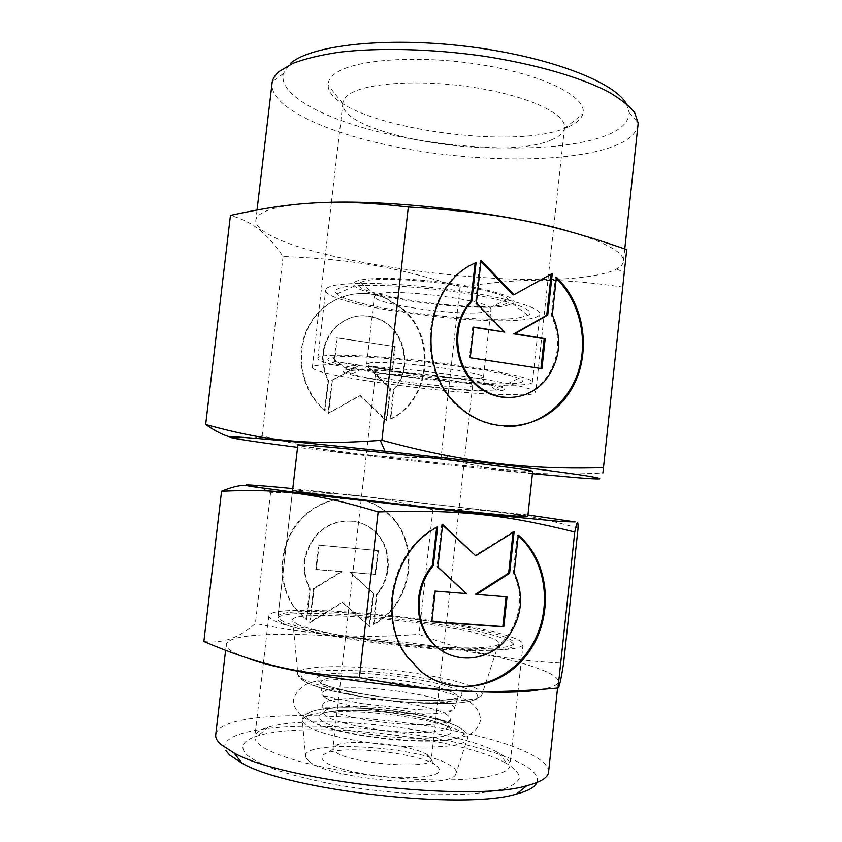 <?xml version="1.0" encoding="UTF-8"?>
<svg xmlns="http://www.w3.org/2000/svg" width="842" height="842" viewBox="0 0 842 842"><rect width="100%" height="100%" fill="white"/><g stroke="black" fill="none" stroke-linecap="round" stroke-linejoin="round"><path stroke-width="0.63" stroke-dasharray="4.21 3.16" d="M445.639 713.637L450.87 718.026L450.586 719.763C447.228 723.604 433.998 725.183 410.896 724.499C377.732 723.373 336.032 715.374 325.991 708.511L322.854 705.438L322.96 703.68C326.791 699.513 340.768 697.913 364.902 698.871C395.298 700.176 432.641 706.891 445.639 713.637M638.036 124.595C636.636 133.667 628.006 141.098 612.155 146.866C568.203 162.538 482.982 162.443 407.97 149.139C333.179 135.909 270.093 108.892 271.924 83.537M626.29 103.619L629.163 112.491C629.006 122.037 620.996 129.847 605.124 135.93C563.34 151.592 480.719 151.634 408.717 138.383C336.895 125.226 277.86 98.261 283.259 73.696L290.322 63.529M568.245 231.161C605.966 242.37 624.375 252.463 623.448 261.42C623.091 264.272 620.786 266.819 616.533 269.051C612.176 271.313 606.145 273.208 598.43 274.745C520.198 291.258 299.826 262.536 260.894 229.161C257.242 226.045 255.558 223.046 255.842 220.183C256.147 217.436 258.462 214.91 262.778 212.605C272.324 207.553 290.89 204.29 318.487 202.796M626.732 249.579L622.722 287.048C556.667 277.513 518.462 278.313 460.058 287.164C396.614 267.177 354.903 259.473 283.08 256.463C275.05 244.769 266.998 235.781 258.947 229.498C251.495 223.393 242.001 218.699 230.445 215.405M282.691 623.238C297.658 630.805 355.545 641.615 413.454 647.014C471.425 652.455 513.883 651.182 513.788 645.193C513.852 643.077 509.884 640.657 501.895 637.931C453.796 620.501 278.281 604.819 277.744 618.723C277.597 620.038 279.239 621.543 282.691 623.238M532.67 471.373L520.103 470.91C470.741 467.299 296.5 447.113 297.836 445.029M297.258 624.206C310.561 630.679 358.503 639.699 407.475 644.477C456.48 649.287 495.033 648.814 498.569 644.109C500.053 642.141 496.864 639.794 489.013 637.068C446.439 621.259 284.428 607.408 292.827 621.028L297.258 624.206M325.044 697.45C335.4 704.28 378.679 712.416 413.054 713.711C432.325 714.416 445.144 713.521 451.491 711.016L454.059 709.238C455.196 707.427 453.47 705.396 448.849 703.154C435.325 696.429 396.729 689.619 365.323 688.156C336.432 686.988 321.928 689.072 321.802 694.397L325.044 697.45M309.13 761.336C328.327 779.397 451.933 789.922 455.785 774.114C457.322 771.356 455.385 768.367 449.975 765.168C420.537 746.117 297.984 738.781 305.741 757.284L309.13 761.336M427.494 754.737L426.778 754.327C411.422 745.244 355.408 738.96 338.41 744.412C334.969 745.412 333.137 746.675 332.916 748.212L335.537 751.969C349.935 763.957 433.483 770.146 431.304 759.252L427.494 754.737M435.335 764.768L434.472 764.262C415.801 753.085 349.398 745.644 328.717 752.401C321.212 754.685 319.949 757.811 324.907 761.768C334.6 769.304 372.122 777.155 402.834 777.787C435.377 777.482 446.207 773.145 435.335 764.768M468.268 386.92C449.333 388.383 373.227 378.679 375.322 374.974L378.447 374.048C394.256 371.964 476.372 382.363 472.636 385.899L468.268 386.92M551.489 139.856C502.906 161.969 340.968 135.194 342.841 103.713L342.894 102.882C343.252 99.819 345.325 96.977 349.135 94.357C365.596 82.653 421.432 79.095 475.162 87.663C528.965 96.135 566.677 114.207 564.54 127.742L564.414 128.563C563.351 132.994 559.046 136.762 551.489 139.856M490.865 394.193C424.052 390.888 310.572 374.353 312.35 367.344C312.445 366.47 314.287 365.817 317.887 365.365C333.348 363.281 388.857 366.744 443.25 373.564C497.706 380.352 536.817 388.646 535.733 392.393C535.438 393.73 531.418 394.551 523.65 394.856L492.096 394.256M567.371 127.247C510.568 153.381 328.064 123.027 328.117 85.158C328.012 81.074 330.285 77.285 334.927 73.791C353.398 59.235 419.526 54.446 482.613 64.981C545.805 75.391 587.863 97.63 582.874 113.733C581.39 119.038 576.223 123.542 567.371 127.247M505.958 305.751L512.599 303.688C520.724 299.194 496.654 290.385 456.438 284.301C416.337 278.165 371.259 276.639 358.197 280.597C353.514 281.996 352.303 283.775 354.566 285.964C365.228 297.931 475.267 312.129 505.958 305.751M519.661 317.666L527.934 315.392C538.343 310.382 509.736 300.015 460.395 292.616C411.191 285.164 355.987 283.165 340.8 287.753C335.316 289.364 334.063 291.437 337.021 293.974C351.43 307.835 481.834 324.496 519.661 317.666M378.142 293.995L374.416 296.237C371.711 304.236 462.058 316.834 485.413 311.94C488.949 311.308 490.791 310.435 490.96 309.309L489.991 307.656C483.224 299.384 394.93 288.543 378.142 293.995M363.197 281.449L360.197 282.628C341.294 292.732 467.805 312.214 501.369 304.972C508.242 303.699 510.399 301.773 507.842 299.194C500.316 288.006 384.11 273.661 363.197 281.449M370.312 362.86L366.68 364.112L368.87 365.723C381.437 371.417 457.774 380.405 478.035 378.626L483.466 377.205C488.181 372.532 388.92 359.85 370.312 362.86M483.392 390.425C448.786 390.204 367.365 380.026 351.767 373.837C347.283 372.153 347.714 371.006 353.04 370.406C365.607 368.954 410.77 372.259 449.112 377.605C487.602 382.931 507.663 388.572 495.854 389.993L484.434 390.435M512.431 383.657C523.314 383.005 525.387 381.247 518.651 378.395C499.159 368.785 356.05 352.587 332.8 357.366L332.106 357.471C316.413 359.997 346.009 367.775 390.941 374.153C435.735 380.563 490.012 384.92 512.431 383.657M485.476 391.056L496.58 390.983C505.368 390.541 506.842 389.204 501.001 386.973C483.855 379.542 368.07 366.449 348.009 369.68L347.42 369.754C319.065 372.985 433.525 390.256 484.392 391.025M528.113 319.076C535.554 317.929 539.48 316.234 539.859 313.982C541.185 307.583 504.011 296.847 451.996 289.848C400.055 282.807 346.641 281.449 331.327 286.175C327.748 287.227 325.875 288.49 325.707 289.964C322.581 304.899 482.371 327.243 528.113 319.076M520.914 384.899C528.302 384.489 532.133 383.584 532.418 382.194C533.491 378.226 495.97 369.933 443.787 363.355C391.688 356.745 338.347 353.661 323.286 355.977C319.76 356.492 317.95 357.208 317.844 358.124C315.382 367.365 475.635 388.099 520.914 384.899M403.129 309.161C437.398 338.105 430.451 400.771 390.709 419.053L394.045 389.52C413.127 369.438 405.928 331.169 380.731 319.728C363.565 312.34 348.178 315.245 334.548 328.443C321.739 344.136 319.739 361.46 328.569 380.395L325.107 410.496C301.32 390.52 294.374 352.261 309.772 324.896C324.938 297.384 359.039 286.006 386.352 298.257L403.129 309.161M390.088 419.053C429.788 400.792 436.735 338.2 402.497 309.288L385.741 298.405C358.45 286.175 324.391 297.531 309.235 325.012C293.847 352.345 300.794 390.551 324.559 410.507L328.012 380.447C319.202 361.534 321.191 344.231 333.979 328.548C347.599 315.371 362.976 312.466 380.121 319.844C405.297 331.274 412.496 369.501 393.425 389.562L390.088 419.053L390.709 419.053M328.012 380.447L328.569 380.395M556.278 278.323L555.362 277.428L551.268 315.129C561.603 338.916 559.235 360.723 544.164 380.552C534.996 390.993 523.735 396.656 510.378 397.54M476.077 262.599L475.13 262.851C423.558 283.975 413.717 370.459 459.079 407.423L461.879 409.801C475.762 420.758 491.033 426.326 507.673 426.484M556.404 277.218L555.362 277.428M481.056 260.504L480.108 260.757L475.404 303.183L503.8 332.243M476.34 302.994L475.404 303.183M473.646 327.359L472.73 327.212L469.331 357.871L540.932 368.533M473.678 327.064L472.73 327.212M470.268 357.766L469.331 357.871M541.932 368.691L540.901 368.764M551.194 274.124L513.031 294.932M552.278 273.524L551.236 273.755M480.929 261.609L480.108 260.757M552.299 314.971L551.268 315.129M395.203 346.63L392.561 369.975L367.901 366.386L390.488 388.32L386.804 420.832L360.429 395.508L328.622 413.285L332.422 380.216L359.723 365.207L334.569 361.555L337.295 337.81L395.203 346.63L336.737 337.905L334.011 361.618L359.134 365.27L331.864 380.268L328.075 413.296L359.839 395.529L386.194 420.832L389.867 388.362L367.312 366.459L391.94 370.027L394.582 346.715M391.94 370.027L392.561 369.975M367.312 366.459L367.901 366.386M389.867 388.362L390.488 388.32M386.194 420.832L386.804 420.832M359.839 395.529L360.429 395.508M328.075 413.296L328.622 413.285M331.864 380.268L332.422 380.216M359.134 365.27L359.723 365.207M334.011 361.618L334.569 361.555M336.737 337.905L337.295 337.81M393.425 389.562L394.045 389.52M324.559 410.507L325.107 410.496M230.519 437.051C240.486 439.861 251.021 439.44 262.146 435.798C332.611 453.796 374.974 458.448 441.092 457.406C497.201 471.794 535.112 476.225 602.904 472.962L622.722 287.048M283.08 256.463L262.146 435.798M460.058 287.164L441.092 457.406M532.428 473.667C464.921 467.11 364.849 455.88 297.573 447.323M540.048 689.587C551.878 687.693 557.941 685.062 558.257 681.704C558.33 677.831 552.036 673.568 539.385 668.927C468.257 641.415 230.424 621.238 226.298 644.467C226.045 646.435 227.824 648.624 231.603 651.034C235.15 653.276 240.454 655.634 247.527 658.128M548.563 772.125C548.837 766.315 542.722 760.284 530.207 754.032C459.942 716.795 221.257 699.776 215.72 734.792M536.986 782.513C539.069 776.408 533.649 769.998 520.756 763.273C485.971 745.402 408.338 730.456 340.031 727.004C271.829 723.446 216.468 732.329 225.814 750.485M497.338 752.201C454.354 728.698 313.203 713.216 268.43 727.172C259.989 729.635 255.473 732.793 254.863 736.645C254.568 739.139 256.147 741.823 259.599 744.696C274.766 757.842 336.926 773.324 399.971 778.282C463.079 783.334 509.578 776.766 509.978 765.262C510.241 761.368 506.526 757.284 498.843 753.022L497.338 752.201M505.474 762.841C458.29 736.676 307.298 720.12 257.978 735.803C242.307 740.528 238.833 747.107 247.569 755.527C254.242 760.515 264.535 765.567 278.46 770.672C294.311 775.671 312.687 780.239 333.6 784.376C367.101 790.185 400.36 793.627 433.377 794.701L462.711 794.427C480.045 793.311 494.096 791.354 504.863 788.533C513.494 785.323 518.398 781.597 519.588 777.366C518.704 772.956 514.546 768.42 507.126 763.747L505.474 762.841M438.545 648.14C492.496 651.497 520.672 650.256 523.071 644.414C523.135 642.12 518.746 639.499 509.926 636.552C457.511 617.975 269.829 601.146 268.861 615.902C268.703 617.27 270.398 618.828 273.966 620.596C290.353 629.627 370.585 643.467 438.061 648.108M515.367 514.409C466.321 507.21 291.753 488.192 292.606 490.255L277.744 618.723M436.903 646.761C486.087 649.761 511.778 648.582 513.999 643.214C514.062 641.12 510.094 638.72 502.106 636.026C453.985 618.754 278.492 603.019 277.976 616.744C277.828 618.039 279.47 619.523 282.923 621.196C298.7 629.679 373.943 642.53 436.377 646.73M386.478 511.978L388.12 513.409C421.505 541.469 413.611 603.819 373.774 624.522L377.195 594.284C392.709 576.707 391.888 547.237 375.427 532.007C359.766 516.199 331.632 517.714 316.287 535.849C303.173 552.615 301.131 570.36 310.172 589.084L306.635 619.923L295.016 607.913C275.85 582.19 279.27 541.511 302.499 518.009C325.528 494.265 363.049 492.117 386.478 511.978M373.174 624.28C412.959 603.598 420.853 541.322 387.499 513.294L385.857 511.873C362.449 492.023 324.97 494.18 301.962 517.893C278.765 541.364 275.345 581.99 294.49 607.682L306.088 619.68L309.635 588.874C300.605 570.181 302.636 552.457 315.739 535.712C331.074 517.598 359.166 516.083 374.816 531.87C391.267 547.089 392.088 576.517 376.584 594.073L373.174 624.28L373.774 624.522M309.635 588.874L310.172 589.084M518.219 535.649L517.314 534.859L513.21 572.56C523.598 595.315 521.219 617.123 506.084 637.983C490.065 656.086 471.32 661.686 449.828 654.813M437.619 527.008L436.735 526.839C392.761 548.7 376.406 617.312 406.497 656.507L420.642 671.421L435.756 680.631M518.293 535.028L517.314 534.859M442.618 524.524L441.734 524.366L437.019 566.792L465.542 593.326L434.346 590.831L430.936 621.491L431.83 621.554M437.893 567.024L437.019 566.792M466.457 593.589L465.542 593.326M435.219 591.095L434.346 590.831M431.809 621.796L430.936 621.491M506.063 596.757L475.656 594.136M507.042 596.831L506.084 596.568M513.083 532.365L513.178 531.534L474.804 555.604M514.146 531.702L513.178 531.534M442.555 525.134L441.734 524.366M514.178 572.781L513.21 572.56M436.661 527.524L436.735 526.839M378.374 550.584L375.669 574.486L350.43 572.381L373.543 593.284L369.785 626.585L342.789 602.462L310.235 622.543L314.119 588.663L342.062 571.686L316.318 569.539L319.107 545.206L378.374 550.584L318.55 545.058L315.761 569.35L341.484 571.497L313.571 588.453L309.688 622.301L342.21 602.24L369.185 626.332L372.943 593.073L349.851 572.202L375.058 574.307L377.753 550.426M375.058 574.307L375.669 574.486M349.851 572.202L350.43 572.381M372.943 593.073L373.543 593.284M369.185 626.332L369.785 626.585M342.21 602.24L342.789 602.462M309.688 622.301L310.235 622.543M313.571 588.453L314.119 588.663M341.484 571.497L342.062 571.686M315.761 569.35L316.318 569.539M318.55 545.058L319.107 545.206M376.584 594.073L377.195 594.284M306.088 619.68L306.635 619.923M203.88 641.467C222.414 643.793 239.581 637.794 255.389 623.48C319.539 636.363 358.282 638.541 418.99 634.352C469.468 652.771 503.421 660.202 563.614 663.191M287.932 492.423L270.587 492.812C262.209 487.507 253.779 484.992 245.306 485.287M270.587 492.812L255.389 623.48M578.075 528.155C543.932 518.462 514.052 512.662 488.444 510.789C471.415 509.315 452.891 508.978 432.872 509.778C397.182 500.664 363.491 495.212 331.822 493.433L292.363 492.381M432.872 509.778L418.99 634.352M527.934 514.967L292.805 488.592M364.607 706.585C337.337 705.659 323.665 707.922 323.612 713.374L326.675 716.458C336.474 723.331 377.058 731.214 409.359 732.235C431.862 732.845 444.765 731.214 448.091 727.341C449.218 725.488 447.628 723.436 443.324 721.184C430.704 714.437 394.267 707.785 364.607 706.585M416.19 746.938C445.755 747.591 462.7 745.265 467.015 739.971C468.573 737.329 466.342 734.424 460.311 731.266C443.134 722.099 395.793 713.416 357.061 711.9C320.823 710.711 302.594 713.921 302.352 721.499L306.025 725.457C318.265 734.877 372.848 745.791 416.19 746.938M301.952 678.41C315.413 687.272 376.9 698.618 425.473 700.639C458.543 701.881 477.288 700.112 481.708 695.345C483.255 692.945 480.593 690.24 473.73 687.219C454.143 678.484 401.708 669.601 358.85 667.327C322.244 665.212 294.826 668.043 297.921 674.726L301.952 678.41M359.745 670.895C318.108 668.453 290.237 673.063 305.351 681.809C318.381 690.419 377.1 701.291 423.526 703.186C470.467 705.343 489.791 698.607 469.983 690.103C450.817 681.61 401.16 673.126 359.745 670.895M417.179 699.976C455.333 701.775 471.899 696.408 455.964 689.398C440.555 682.399 399.203 675.295 364.828 673.463C330.232 671.463 307.846 675.41 320.697 682.578C331.874 689.651 379.468 698.397 417.179 699.976M452.175 692.292C438.093 685.609 398.203 678.705 365.754 677.094C335.884 675.768 320.876 677.715 320.718 682.946L324.054 685.956C334.748 692.734 379.658 701.018 415.285 702.491C440.071 703.407 454.196 702.018 457.659 698.313C458.806 696.534 456.985 694.524 452.175 692.292M410.307 738.108C445.102 739.35 460.627 733.308 446.271 726.014C432.399 718.731 394.435 711.764 362.828 710.438C331.001 708.932 310.603 713.669 322.402 721.173C332.685 728.604 375.911 737.087 410.307 738.108M310.34 720.71C322.149 729.53 374.016 739.792 415.211 740.971C456.869 742.412 474.72 735.087 457.395 726.457C440.629 717.826 396.024 709.69 358.808 708.09C321.37 706.291 296.7 711.774 310.34 720.71M322.854 705.438L323.612 713.374L326.801 712.121L337.158 710.648L363.376 710.416C389.036 711.837 411.696 715.184 431.357 720.447C451.754 727.046 447.218 727.067 448.281 727.193L450.586 719.763M305.741 757.284L302.173 719.236C305.572 710.153 324.265 706.438 358.271 708.111C409.086 710.438 470.478 723.078 467.699 737.803L455.785 774.114M480.561 720.173C478.361 729.014 472.151 734.656 461.932 737.108C452.638 739.823 437.987 741.002 417.979 740.644C384.699 739.455 354.377 735.034 327.012 727.383C314.14 723.383 305.246 719.121 300.32 714.595C295.574 710.059 293.311 704.933 293.542 699.197C297.868 687.546 307.056 681.42 321.118 680.831C332.253 679.462 345.252 679.147 360.123 679.883C387.309 681.273 413.064 684.714 437.398 690.187C458.701 695.85 479.403 700.807 480.561 720.173M450.87 718.026L450.744 720.131C451.059 721.562 449.744 721.973 446.807 721.352L418.232 714.658C399.592 711.195 380.479 708.932 360.871 707.859L328.559 707.764C323.044 707.901 321.065 707.238 322.623 705.754L322.96 703.68M629.163 112.491L638.12 122.9M624.785 248.895L623.448 261.42M616.533 269.051L624.29 272.313M513.999 643.214L513.788 645.193M292.827 621.028L297.921 674.726C298.963 677.621 301.72 682.788 328.369 689.914C353.566 696.408 392.319 701.733 424.242 703.144C457.606 704.67 476.761 702.07 481.708 695.345L498.569 644.109M454.059 709.238L457.659 698.313L451.691 699.397C451.175 699.681 436.167 701.081 416.495 700.018C372.648 698.849 319.055 685.03 320.718 682.946L321.802 694.397M338.41 744.412L328.717 752.401M426.778 754.327L434.472 764.262M375.322 374.974L332.916 748.212M342.894 102.882L331.411 202.343M331.401 202.396L312.35 367.344M342.841 103.713L328.117 85.158M512.599 303.688L527.934 315.392M375.732 294.837L360.197 282.628M366.68 364.112L374.416 296.237M368.87 365.723L351.767 373.837M501.001 386.973L518.651 378.395M532.418 382.194L539.859 313.982M451.491 711.016C451.586 708.975 441.187 710.89 416.064 709.501L362.071 703.628L335.337 698.323C328.812 696.534 325.001 695.997 323.907 696.702M461.879 409.801L462.805 409.78M380.731 319.728L380.121 319.844M386.352 298.257L385.741 298.405M317.844 358.124L325.707 289.964M347.42 369.754L332.106 357.471M480.982 378.3L495.854 389.993M483.466 377.205L490.96 309.309M489.991 307.656L507.842 299.194M354.566 285.964L337.021 293.974M564.414 128.563L582.874 113.733M564.54 127.742L535.733 392.393M472.636 385.899L431.304 759.252M260.894 229.161L258.947 229.498M257.052 209.9L255.842 220.183M283.259 73.696L272.219 81.863M558.257 681.704L557.572 688.061M268.43 727.172L257.978 735.803M268.861 615.902L263.42 662.875M263.399 663.022L254.863 736.645M292.606 490.255L277.976 616.744M388.12 513.409L387.499 513.294M406.497 656.507L407.339 656.865M375.427 532.007L374.816 531.87M295.016 607.913L294.49 607.682M523.071 644.414L518.03 690.914M517.956 691.577L509.978 765.262M498.843 753.022L507.126 763.747M226.298 644.467L225.603 650.382M333.632 492.686L331.822 493.433M487.213 509.915L488.444 510.789"/><path stroke-width="1.26" d="M257.052 209.9L272.219 81.863C273.092 78.169 275.481 74.664 279.376 71.328L292.805 63.403C305.046 58.729 320.518 55.004 339.21 52.204C378.942 47.52 431.714 48.804 483.245 56.098C534.417 63.95 579.475 77.011 607.535 91.378C620.154 98.609 629.216 105.766 634.721 112.828L638.12 122.9L638.036 124.595L624.785 248.895M290.322 63.529C310.73 45.289 385.226 36.532 466.205 46.321C547.205 55.993 614.071 81.621 626.29 103.619M318.487 202.796C385.699 198.838 504.695 212.363 568.245 231.161M205.68 424.505L230.445 215.405C293.363 201.691 334.937 198.554 408.317 207.006C498.18 212.247 549.489 223.014 626.732 249.579L603.482 467.678C545.058 469.183 500.979 465.742 447.965 455.754C428.21 451.986 406.191 446.818 381.91 440.261L380.321 440.398C305.909 445.702 264.977 440.808 205.68 424.505C215.194 431.072 223.477 435.251 230.519 437.051M297.573 447.323C246.832 440.892 216.836 436.167 236.413 437.009C252.442 437.63 311.456 443.176 385.057 451.217L446.249 458.08C509.873 465.416 563.256 472.225 586 475.772C607.05 479.203 603.935 479.835 576.644 477.667L532.428 473.667M602.904 472.962L603.482 467.678M527.755 516.63C528.397 517.546 486.665 513.715 429.031 507.389C371.469 501.095 313.403 493.97 297.921 491.402L292.606 490.255L297.836 445.029L303.278 445.008C318.95 445.818 377.069 451.649 434.514 458.258C492.033 464.879 533.512 470.51 532.67 471.373L527.755 516.63L515.367 514.409M492.096 394.256L490.865 394.193M484.434 390.435L483.392 390.425M471.773 301.299C449.723 324.57 454.385 369.585 480.593 387.836C500.706 403.234 529.397 399.603 545.184 380.489C560.277 360.639 562.656 338.8 552.299 314.971L556.404 277.218C586.927 306.193 592.315 359.418 568.476 393.845C545.079 428.641 496.275 437.04 462.805 409.78L459.995 407.402C414.58 370.385 424.431 283.765 476.077 262.599L471.773 301.299L470.836 301.489L475.109 263.062M510.378 397.54C499.327 397.961 489.086 394.74 479.645 387.888C453.47 369.659 448.807 324.717 470.836 301.489M507.673 426.484C539.238 426.484 568.003 403.634 578.296 371.648C588.621 339.663 579.749 301.51 556.278 278.323M476.34 302.994L481.056 260.504L514.02 294.742L552.278 273.524L547.753 315.097L514.872 333.737L545.195 338.652L541.932 368.691L470.268 357.766L473.678 327.064L504.779 332.106L476.34 302.994M504.779 332.106L473.646 327.359M540.932 368.533L544.164 338.779L513.873 333.874L546.721 315.266L551.194 274.124M545.195 338.652L544.164 338.779M514.872 333.737L513.873 333.874M547.753 315.097L546.721 315.266M514.02 294.742L513.031 294.932L480.929 261.609M484.392 391.025L485.476 391.056M408.317 207.006L381.91 440.261M221.572 491.254C277.544 488.728 314.255 492.612 378.142 511.915C458.501 509.263 504.758 514.599 574.76 532.007C577.033 521.124 578.149 519.84 578.075 528.155L563.614 663.191C561.004 679.747 559.141 688.019 558.025 688.019C485.129 694.492 438.156 692.64 359.408 677.599C293.49 673.389 257.157 663.97 203.88 641.467L221.572 491.254C231.013 487.308 238.928 485.318 245.306 485.287M292.805 488.592C251.305 484.613 237.318 483.887 250.853 486.423L320.034 495.696L479.414 513.746L562.077 521.661L575.107 521.945L527.934 514.967M247.527 658.128C301.846 679.389 490.97 699.607 540.048 689.587M225.603 650.382L215.72 734.792C215.363 737.75 217.015 740.928 220.699 744.328L233.929 752.874C283.386 781.418 472.246 802.605 526.797 785.723C540.774 782.123 548.026 777.587 548.563 772.125L557.572 688.061M225.814 750.485L229.561 755.011L242.159 763.262C289.174 790.712 464.542 810.372 516.462 794.027C528.281 790.933 535.123 787.091 536.986 782.513M433.314 565.708C415.643 585.948 414.264 619.733 430.325 639.752C448.839 664.98 487.655 663.622 507.042 638.31C522.198 617.418 524.577 595.578 514.178 572.781L518.293 535.028L520.272 536.796C550.142 564.319 553.857 617.165 528.597 652.382C503.769 687.946 454.122 697.986 421.505 671.811L407.339 656.865C377.205 617.618 393.582 548.9 437.619 527.008L433.314 565.708L432.441 565.477L436.661 527.524M449.828 654.813C441.787 651.645 434.998 646.509 429.452 639.415C413.422 619.428 414.79 585.695 432.441 565.477M435.756 680.631C470.225 696.134 513.01 679.189 532.628 644.141C552.531 609.24 546.784 562.056 519.293 536.628L518.219 535.649M437.893 567.024L442.618 524.524L475.73 555.804L514.146 531.702L509.61 573.276L476.583 594.399L507.042 596.831L503.769 626.869L431.809 621.796L435.219 591.095L466.457 593.589L437.893 567.024M431.83 621.554L502.811 626.564L506.063 596.757M503.769 626.869L502.811 626.564M476.583 594.399L475.656 594.136L508.642 573.055L513.083 532.365M509.61 573.276L508.642 573.055M475.73 555.804L442.555 525.134M574.76 532.007L558.025 688.019M378.142 511.915L359.408 677.599M292.363 492.381L287.932 492.423M436.377 646.73L436.903 646.761M446.249 458.08L447.965 455.754M385.057 451.217L380.321 440.398M479.645 387.888L480.593 387.836M516.462 794.027L526.797 785.723M242.159 763.262L233.929 752.874M429.452 639.415L430.325 639.752M519.293 536.628L520.272 536.796M518.03 690.914L517.956 691.577"/></g></svg>
